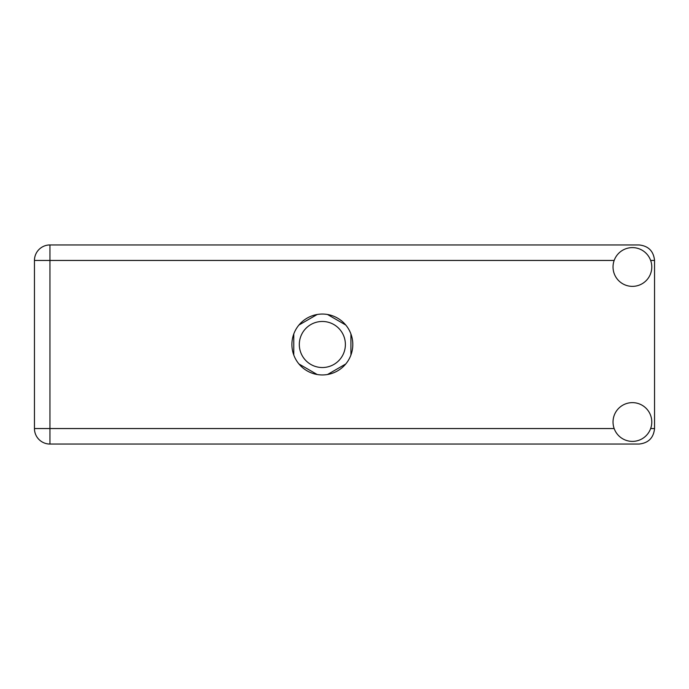 <?xml version="1.0" encoding="UTF-8"?>
<svg xmlns="http://www.w3.org/2000/svg" width="689" height="689" viewBox="0 0 689 689"><rect width="100%" height="100%" fill="white"/><g stroke="black" fill="none" stroke-linecap="round" stroke-linejoin="round"><path stroke-width="1.03" d="M299.319 344.5A23.03 23.03 0 0 0 322.357 367.53A23.03 23.03 0 0 0 345.387 344.5A23.03 23.03 0 0 0 322.357 321.47A23.03 23.03 0 0 0 299.319 344.5M317.198 314.485L298.94 325.027M345.766 325.027L327.508 314.485M350.925 355.042L350.925 333.958M327.508 374.515L345.766 363.973M298.94 363.973L317.198 374.515M293.781 333.958L293.781 355.042M632.407 441.391A19.378 19.378 0 0 0 651.785 422.012A19.378 19.378 0 0 0 632.407 402.634A19.378 19.378 0 0 0 613.029 422.012A19.378 19.378 0 0 0 632.407 441.391M632.407 286.366A19.378 19.378 0 0 0 651.785 266.988A19.378 19.378 0 0 0 632.407 247.609A19.378 19.378 0 0 0 613.029 266.988A19.378 19.378 0 0 0 632.407 286.366M322.357 314.046A30.454 30.454 0 0 0 291.903 344.5A30.454 30.454 0 0 0 322.357 374.954A30.454 30.454 0 0 0 352.802 344.5A30.454 30.454 0 0 0 322.357 314.046M614.157 260.451L49.953 260.451L49.953 428.549L34.45 428.549A15.502 15.502 0 0 0 49.953 444.052A15.502 15.502 0 0 1 34.45 428.549L34.45 260.451A15.502 15.502 0 0 1 49.953 244.948L639.048 244.948C648.401 245.939 653.568 251.106 654.55 260.451L654.55 428.549C653.568 437.894 648.401 443.061 639.048 444.052L49.953 444.052L49.953 428.549L614.157 428.549M650.649 428.549L654.55 428.549M654.55 260.451L650.649 260.451M34.45 260.451L49.953 260.451L49.953 244.948A15.502 15.502 0 0 0 34.45 260.451"/></g></svg>
